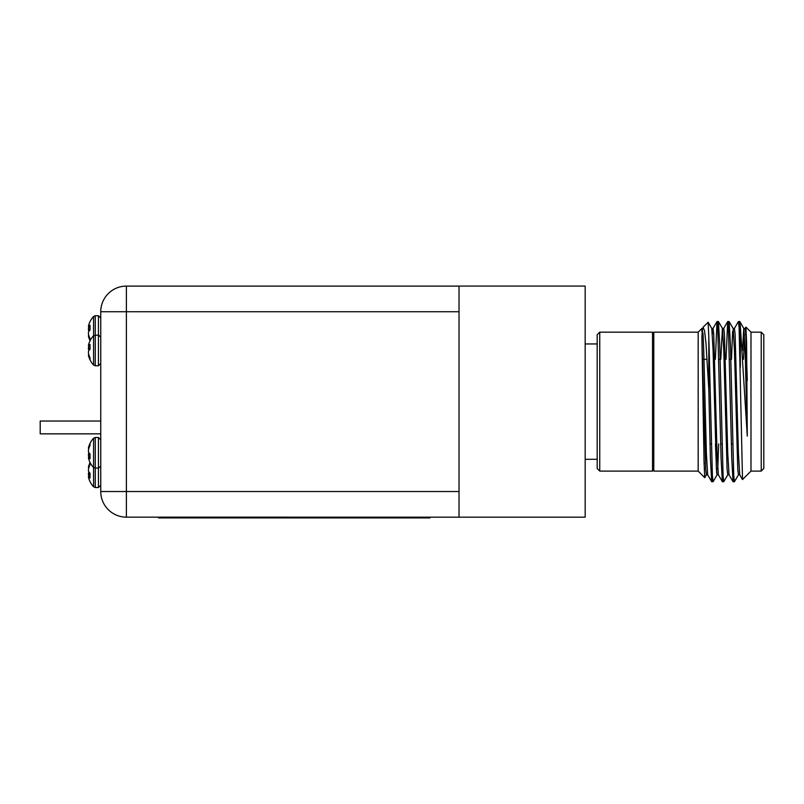 <?xml version="1.0" encoding="UTF-8"?>
<svg xmlns="http://www.w3.org/2000/svg" width="804" height="804" viewBox="0 0 804 804"><rect width="100%" height="100%" fill="white"/><g stroke="black" fill="none" stroke-linecap="round" stroke-linejoin="round"><path stroke-width="1.21" d="M750.986 471.094L761.237 471.094L761.237 332.163L750.986 332.163L750.986 471.094L742.514 479.556L739.097 327.62L738.434 321.52L734.364 328.514M732.625 331.278L731.479 359.328M740.343 367.167L740.343 326.122L739.77 321.52L739.097 327.62M738.494 474.742L734.424 481.737L733.761 475.636L730.424 344.986L729.148 321.57L728.424 327.62M727.811 474.742L723.751 481.737L723.077 475.636L719.741 344.986L718.464 321.57L717.741 327.62M717.138 474.742L713.068 481.737L712.394 475.636L708.816 337.228L709.45 359.328L708.816 337.228L708.816 389.779L706.002 343.7L704.545 330.796L703.078 327.258L701.882 331.75L701.882 328.464L698.173 332.163L653.793 332.163L653.793 471.094L698.173 471.094L698.173 332.163M712.394 475.636L712.656 479.305L712.394 475.636L711.671 481.686L710.394 458.27L708.816 389.779M733.761 475.636L733.037 481.686L731.761 458.27L728.424 327.62L727.69 321.57L726.032 359.328M100.751 318.042L98.43 315.721L95.274 315.721L98.43 315.721L98.43 365.78L95.274 365.78L95.274 315.721L93.565 316.464A21.628 21.628 0 0 0 89.033 324.032A21.607 19.889 12.9 0 0 88.631 325.329A21.607 19.889 12.9 0 1 89.033 324.032A21.628 21.628 0 0 1 93.565 316.464L93.565 365.026A21.628 21.628 0 0 1 89.033 357.468A21.607 19.889 167.1 0 1 88.631 356.172L89.304 356.132M88.591 325.509A21.467 15.115 7.1 0 0 88.41 326.474A21.467 15.115 7.1 0 1 88.591 325.509L88.631 325.329M89.576 330.504L88.631 330.565A21.607 8.251 5.4 0 0 89.033 331.137A21.607 8.251 174.6 0 0 88.631 331.71A21.607 8.251 174.6 0 1 90.028 330.072L90.028 325.208A21.607 8.251 5.4 0 0 88.631 326.615L90.028 326.786L88.41 326.474M88.591 331.831A21.467 15.125 172.9 0 0 88.41 332.826A21.467 15.125 172.9 0 1 88.591 331.831L88.631 331.71M88.41 333.228A21.467 21.386 89.7 0 0 88.591 334.615A21.467 21.386 89.7 0 1 88.41 333.228L88.41 332.826M88.591 334.615L88.631 334.836A21.607 19.889 12.9 0 0 88.852 335.59L88.902 335.75M88.591 330.434A21.467 15.125 7.1 0 1 88.41 329.439L90.028 329.499M90.028 329.097L88.41 329.439M88.41 329.047A21.467 21.386 90.3 0 1 88.591 327.65L90.028 327.63M90.028 327.419L88.591 327.65M88.631 327.439A21.607 19.889 167.1 0 1 88.852 326.685M90.028 326.786L88.591 326.655M88.631 334.836A21.607 19.889 12.9 0 0 90.028 338.564L90.028 340.574A21.607 19.889 167.1 0 1 89.033 338.243A21.607 19.889 167.1 0 1 88.631 336.946L89.304 336.906M89.234 336.735L88.631 336.946M88.591 336.765A21.467 15.115 172.9 0 1 88.41 335.791M89.576 349.73L88.591 349.66A21.467 15.125 7.1 0 1 88.41 348.665L90.028 348.725M90.028 348.323L88.41 348.665M88.41 348.273A21.467 21.386 90.3 0 1 88.591 346.876L90.028 346.856M90.028 346.645L88.591 346.876M88.631 346.665A21.607 19.889 167.1 0 1 88.852 345.911M100.751 337.268L98.43 334.946L93.565 335.69A21.628 21.628 0 0 0 89.033 343.258A21.607 19.889 12.9 0 0 88.631 344.554L88.591 344.735A21.467 15.115 7.1 0 0 88.41 345.7L90.028 346.011M90.028 345.971L88.591 345.881M88.631 345.841A21.607 8.251 5.4 0 1 90.028 344.434L90.028 349.298A21.607 8.251 174.6 0 0 88.631 350.936L88.591 351.057A21.467 15.125 172.9 0 0 88.41 352.051L88.41 352.453A21.467 21.386 89.7 0 0 88.591 353.84L88.631 354.061A21.607 19.889 12.9 0 0 90.028 357.79L90.028 359.8A21.607 19.889 167.1 0 1 89.033 357.468M89.234 355.961L88.631 356.172M88.591 355.991A21.467 15.115 172.9 0 1 88.41 355.016L88.902 354.976M89.033 350.363A21.607 8.251 5.4 0 1 88.631 349.79L89.475 349.851M90.088 462.511A21.628 21.628 0 0 0 89.033 465.013A21.607 19.889 -167.1 0 1 90.028 462.682L90.028 464.692A21.607 19.889 -12.9 0 0 88.631 468.42A21.607 19.889 -12.9 0 1 88.852 467.667L88.902 467.506M88.591 468.642A21.467 21.386 -89.7 0 0 88.41 470.028A21.467 21.386 -89.7 0 1 88.591 468.642L88.631 468.42M88.41 470.43A21.467 15.125 -172.9 0 0 88.591 471.425A21.467 15.125 -172.9 0 1 88.41 470.43L88.41 470.028M89.576 472.752L88.631 472.692A21.607 8.251 -5.4 0 1 89.033 472.119A21.607 8.251 -174.6 0 1 88.631 471.546L88.591 471.425M88.41 476.782A21.467 15.115 -7.1 0 0 88.591 477.747A21.467 15.115 -7.1 0 1 88.41 476.782L90.028 476.47M88.631 477.928A21.607 19.889 -12.9 0 0 89.033 479.224A21.607 19.889 -12.9 0 1 88.631 477.928L88.591 477.747M88.591 472.822A21.467 15.125 -7.1 0 0 88.41 473.817L90.028 473.757M89.234 466.521L88.591 466.491A21.467 15.115 -172.9 0 0 88.41 467.466M88.591 466.491L89.304 466.35M89.033 465.013A21.607 19.889 -167.1 0 0 88.631 466.31M90.028 476.511L88.631 476.641A21.607 8.251 -5.4 0 0 90.028 478.048L90.028 473.184A21.607 8.251 -174.6 0 1 88.631 471.546M90.028 475.837L88.631 475.817A21.607 19.889 -167.1 0 0 88.852 476.571M88.631 475.817L90.028 475.626M90.028 474.159L88.41 474.209A21.467 21.386 -90.3 0 0 88.591 475.606M100.751 485.214L98.43 487.536L95.274 487.536L98.43 487.536L98.43 437.476L95.274 437.476L95.274 487.536L93.565 486.792L93.565 438.23A21.628 21.628 0 0 0 89.033 445.788A21.607 19.889 -167.1 0 0 88.631 447.084L89.304 447.124M89.576 453.526L88.591 453.597A21.467 15.125 -7.1 0 0 88.41 454.592L90.028 454.531M88.591 453.597L89.475 453.406M89.033 452.893A21.607 8.251 -5.4 0 0 88.631 453.466M89.234 447.305L88.591 447.265A21.467 15.115 -172.9 0 0 88.41 448.24M90.028 457.285L88.631 457.416A21.607 8.251 -5.4 0 0 90.028 458.823L90.028 453.958A21.607 8.251 -174.6 0 1 88.631 452.32L88.591 452.2A21.467 15.125 -172.9 0 1 88.41 451.205L88.41 450.803A21.467 21.386 -89.7 0 1 88.591 449.416L88.631 449.195A21.607 19.889 -12.9 0 1 90.028 445.466L90.028 443.456A21.607 19.889 -167.1 0 0 89.033 445.788M88.631 457.416L90.028 457.245L88.591 457.375M90.028 457.245L88.41 457.556A21.467 15.115 -7.1 0 0 88.591 458.521L88.631 458.702A21.607 19.889 -12.9 0 0 89.033 459.999A21.628 21.628 0 0 0 93.565 467.566L98.43 468.31L100.751 465.988M90.028 456.622L88.631 456.592A21.607 19.889 -167.1 0 0 88.852 457.345M88.631 456.592L90.028 456.401M90.028 454.933L88.41 454.984A21.467 21.386 -90.3 0 0 88.591 456.381M459.024 517.183L585.171 517.183L585.171 286.073L459.024 286.073L459.024 517.183L126.389 517.153L126.389 491.525L459.024 491.525M459.024 311.731L126.389 311.731L126.389 491.525L100.751 491.525A25.638 25.638 0 0 0 126.389 517.153A25.638 25.638 0 0 1 100.751 491.525L100.751 311.731A25.638 25.638 0 0 1 126.389 286.103L459.024 286.103M429.979 517.153L429.979 517.927L158.549 517.927L158.549 517.153M100.751 433.848L40.2 433.848L40.2 421.035L100.751 421.035M702.505 328.645L701.882 336.886L704.033 461.385L704.736 477.656L706.455 474.742M705.43 463.466L705.801 443.929M703.078 327.258L708.163 322.223L708.816 337.228M761.237 332.163L763.8 334.725L763.8 468.531L761.237 471.094M740.343 326.122L747.278 436.12L746.594 342.152L745.901 327.077L745.047 328.514M747.278 436.12L745.107 349.891L743.77 328.464L742.414 350.564M739.77 474.792L738.434 474.792L737.77 469.224L734.424 349.891L733.158 328.514L729.148 321.57M729.087 474.792L727.751 474.792L727.087 469.224L723.751 349.891L722.474 328.514L718.464 321.57M722.414 328.464L720.796 359.328L722.414 328.464L723.751 328.464L724.414 334.032L727.751 453.366L729.027 474.742L733.037 481.686M718.686 443.929L717.741 469.224M718.404 474.792L717.067 474.792L716.404 469.224L713.068 349.891L711.791 328.514L708.163 322.223M707.731 474.792L706.394 474.792L705.721 469.224L701.882 336.886M747.278 380.392L745.78 334.032L745.107 328.464L743.77 328.464M744.444 334.032L743.489 359.328M742.484 479.546L739.71 474.742L738.434 453.366L735.097 334.032L734.424 328.464L733.097 328.464M723.077 475.636L722.414 481.737L718.344 474.742L717.067 453.366L713.731 334.032L713.068 328.464L711.731 328.464M713.068 481.737L711.671 481.686L707.661 474.742L706.394 453.366L703.721 349.891L703.058 334.032L701.882 328.464M722.354 481.686L721.077 458.27L717.741 327.62L717.017 321.57L715.349 359.328M652.506 401.628L652.506 471.094L599.744 471.094L599.744 332.163L652.506 332.163L652.506 401.628M599.744 471.094L597.181 468.531L597.181 334.725L599.744 332.163M716.706 473.094L716.645 472.471M716.605 471.978L715.459 443.929M712.394 334.032L711.791 328.514M718.404 321.52L717.067 321.52M90.028 326.746L88.631 326.615M88.631 330.565L89.475 330.625M88.631 472.692L89.475 472.631M100.751 311.731L126.389 311.731L126.389 286.103M739.77 321.52L738.434 321.52M729.087 321.52L727.751 321.52M734.424 481.737L733.087 481.737M723.751 481.737L722.414 481.737M89.033 338.243A21.628 21.628 0 0 0 90.088 340.745A21.628 21.628 0 0 1 89.033 338.243M95.274 315.721L93.565 316.464M98.43 365.78L100.751 363.458M95.274 365.78L93.565 365.026M89.033 479.224A21.628 21.628 0 0 0 93.565 486.792L95.274 487.536M98.43 437.476L100.751 439.808M95.274 437.476L93.565 438.23M597.181 343.951L585.171 343.951M597.181 459.305L585.171 459.305M698.173 471.094L704.736 477.656M750.986 332.163L745.901 327.077M743.841 328.514L739.821 321.57M727.69 321.57L723.68 328.514M717.017 321.57L713.007 328.514M710.012 443.929L711.349 443.929M720.696 443.929L722.032 443.929M731.379 443.929L732.705 443.929M702.666 359.328L707.088 359.328M708.816 359.328L709.45 359.328M718.786 359.328L720.123 359.328M729.469 359.328L730.806 359.328M653.793 333.369L652.506 333.369M653.793 469.888L652.506 469.888"/></g></svg>
